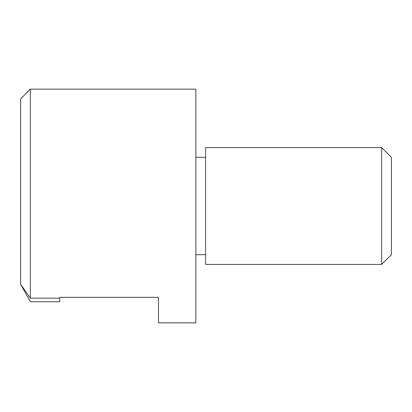 <?xml version="1.0" encoding="UTF-8"?>
<svg xmlns="http://www.w3.org/2000/svg" width="412" height="412" viewBox="0 0 412 412"><rect width="100%" height="100%" fill="white"/><g stroke="black" fill="none" stroke-linecap="round" stroke-linejoin="round"><path stroke-width="0.62" d="M381.661 206L381.661 264.427L391.4 254.688L391.4 157.312L381.661 147.573L381.661 206M381.661 147.573L205.609 147.573L205.609 264.427L381.661 264.427M30.339 89.152L20.6 98.89L20.6 284.249L30.339 298.159L30.339 89.152L195.875 89.152L195.875 322.848L158.481 322.848L158.481 297.346L59.704 297.346L158.481 297.346M30.339 298.159L59.704 298.159L59.704 297.346M59.704 298.159L59.704 301.733L30.339 301.733L20.6 284.249M195.875 254.688L205.609 254.688M195.875 157.312L205.609 157.312"/></g></svg>
